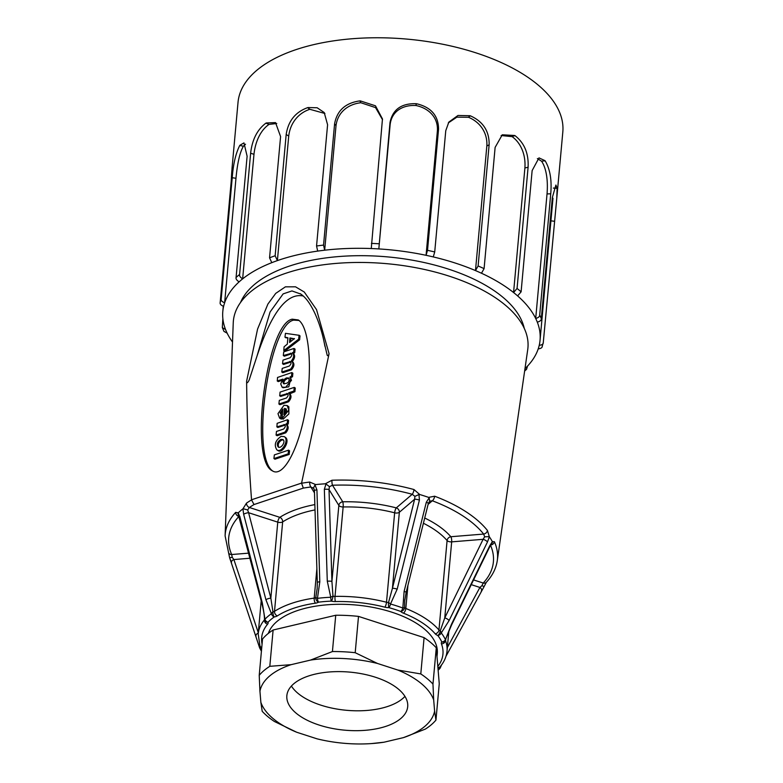 <?xml version="1.0" encoding="UTF-8"?>
<svg xmlns="http://www.w3.org/2000/svg" width="783" height="783" viewBox="0 0 783 783"><rect width="100%" height="100%" fill="white"/><g stroke="black" fill="none" stroke-linecap="round" stroke-linejoin="round"><path stroke-width="1.17" d="M284.209 436.611L285.178 437.237C290.669 440.291 282.575 454.248 277.838 450.479L276.869 449.853C281.606 453.621 289.7 439.654 284.209 436.611L281.166 436.356C275.283 440.447 273.854 444.94 276.869 449.853M288.604 450.225L289.573 450.891L289.152 454.463L274.99 459.19L274.021 458.564L288.183 453.837L288.516 450.166L274.353 454.894L273.933 458.466M289.485 450.793L288.516 450.166M291.883 372.63L292.852 373.295L292.548 376.701L291.051 377.328L288.79 386.812L283.015 387.751L282.046 387.125L285.629 387.331L291.491 380.293L290.004 376.966L291.579 376.075L291.795 372.571L277.525 377.465L277.299 380.969L282.898 379.099L280.715 383.895L282.046 387.125M282.144 380.303L278.268 381.595L277.211 380.871M292.764 373.197L291.795 372.571M287.87 338.139L285.002 337.248M299.018 335.193L300.036 335.917L299.037 335.202L300.036 335.917L299.615 339.812L284.855 351.127L283.886 350.5L298.646 339.186L299.067 335.29L285.452 333.333L284.973 337.16L287.899 337.747L287.322 344.119L284.102 346.761L283.769 350.412L284.738 351.048M273.052 471.219C250.394 457.605 268.559 324.671 293.694 320.13L299.008 320.472M290.875 362.059L283.612 364.438L282.643 363.801L290.473 361.599M291.628 353.799L284.366 356.177L283.397 355.551L291.227 353.339M294.956 349.081L294.085 348.552L295.054 349.179L294.741 352.585L293.527 353.544L292.343 352.8L293.772 351.959L293.987 348.455L283.73 351.88L283.309 355.453M293.312 353.427C295.289 355.404 294.985 358.056 292.421 361.384L291.452 360.757C294.026 357.43 294.32 354.777 292.343 352.8L293.39 353.162M292.402 361.619C294.653 363.566 294.359 366.297 291.501 369.791L282.859 372.688L281.9 372.062L290.532 369.165C293.39 365.671 293.684 362.94 291.433 360.983L292.421 361.384M282.272 416.008L281.322 419.111L279.629 418.132L280.51 418.347L280.911 414.99M287.175 405.545L288.858 406.817L288.868 413.962L283.094 419.189L282.125 418.562L288.819 410.028L287.165 405.535L283.994 405.291L277.975 413.649L279.619 418.132M282.79 410.351L281.048 413.581L282.291 415.939L280.079 412.954L282.908 409.078L282.046 418.465M282.262 415.812L281.303 415.186L282.291 415.939M287.596 419.805L288.565 420.481L288.252 423.887L287.038 424.836L285.854 424.092L287.283 423.251L287.508 419.747L277.133 423.339L276.908 426.843L284.738 424.631M288.467 420.383L287.508 419.747M286.823 424.719C288.898 426.774 288.545 429.476 285.766 432.833L277.123 435.73L276.154 435.103L284.797 432.206C287.576 428.849 287.938 426.148 285.854 424.092L286.901 424.464M285.139 425.1L277.877 427.469L276.82 426.745M294.32 387.448L295.289 388.114L294.868 391.686L289.867 393.78L288.761 392.772L293.899 391.06L294.232 387.389L280.069 392.117L279.737 395.787L287.567 393.575M295.201 388.016L294.232 387.389M289.651 393.663C291.726 395.718 291.374 398.42 288.594 401.777L279.952 404.664L278.983 404.038L287.625 401.141C290.405 397.793 290.757 395.082 288.682 393.037L289.73 393.399M287.968 394.035L280.706 396.413L279.648 395.689M228.538 552.788A3.788 3.21 -23.9 0 0 231.69 554.521L232.238 557.31L233.882 559.551A3.788 2.104 161.6 0 0 231.406 562.556A3.788 2.104 161.6 0 0 231.504 562.771L229.615 557.692L225.103 535.875A136.692 65.645 5.2 0 1 235.663 512.376L238.238 512.845A136.516 65.566 5.2 0 1 242.916 508.852L246.488 503.136A136.692 65.645 5.2 0 1 251.539 499.936L251.539 499.779C248.642 460.893 246.997 421.362 246.616 381.194L257.568 329.085L267.913 304.039L275.733 293.38L285.394 286.842L295.524 286.813L304.274 292.02L316.508 309.588L329.075 353.681L301.553 483.248A136.692 65.645 5.2 0 1 309.706 482.054L315.676 484.579A136.516 65.566 5.2 0 1 325.288 483.796L331.972 480.243A136.692 65.645 5.2 0 1 413.992 489.541L419.688 494.504A136.516 65.566 5.2 0 1 428.604 497.381L434.653 496.216A136.692 65.645 5.2 0 1 487.427 530.463L489.355 536.795A136.516 65.566 5.2 0 1 492.36 541.65L494.396 541.709A3.788 3.21 156.1 0 1 490.765 544.978M329.075 353.681L328.273 355.952L327.235 355.384L324.064 341.985M303.266 296.023C286.96 292.49 271.535 312.534 256.99 356.148L249.669 378.443C249.258 380.607 246.391 385.207 246.616 381.194M292.235 319.18C266.641 323.859 248.759 459.895 272.318 470.798C283.211 478.198 298.891 449.05 305.752 408.638C312.789 368.343 309.285 326.746 298.284 319.953L292.235 319.18M225.103 535.875L233.246 322.841A147.899 71.028 5.2 0 1 286.157 273.15A147.899 71.028 5.2 0 1 447.68 275.665A147.899 71.028 5.2 0 1 527.722 349.639L497.274 560.638A136.692 65.645 5.2 0 0 494.396 541.709M483.914 586.536L481.936 585.625L483.238 583.041A132.895 63.834 -174.8 0 0 490.54 545.291M232.238 557.31L229.732 557.75M489.355 536.795L487.466 541.983L449.109 620.547L441.269 632.948A95.732 45.982 5.2 0 1 445.429 639.672L451.448 624.325L489.786 545.731L492.36 541.65M419.688 494.504L418.993 494.513L419.414 500.073L397.187 589.119L390.482 604.026A95.732 45.982 5.2 0 1 402.834 608.019L404.126 591.361L426.295 502.295L429.182 497.802L428.604 497.381M315.676 484.579L315.001 484.863L316.929 489.894L319.807 581.798L317.458 598.339A95.732 45.982 5.2 0 1 330.759 597.253L327.284 581.192L324.348 489.297L325.982 483.972L325.288 483.796M238.238 512.845L240.058 517.416L262.295 602.881L264.957 619.216A95.732 45.982 5.2 0 1 271.427 613.696L265.926 599.778L243.66 514.343L242.916 508.852M268.344 633.388A85.327 40.98 5.2 0 1 391.843 612.189A85.327 40.98 5.2 0 1 417.603 624.041A85.327 40.98 5.2 0 1 437.286 653.56L437.002 656.594M524.248 328.341A144.101 69.207 -174.8 0 0 435.201 265.212A144.101 69.207 -174.8 0 0 289.367 266.103A144.101 69.207 -174.8 0 0 240.508 302.522M300.897 294.105L291.951 290.924L283.143 293.889L270.076 312.006L256.99 356.148M481.232 591.087A3.788 2.202 -151.6 0 0 481.506 590.725A3.788 2.202 -151.6 0 0 479.91 587.446L481.936 585.625M445.791 639.486A3.788 3.788 0 0 1 445.038 641.042A3.788 3.161 -140.9 0 1 441.788 641.962A92.188 44.279 -174.8 0 0 437.785 635.483A3.788 1.781 -67.9 0 0 440.252 630.824L444.764 617.885L483.101 539.311L451.674 541.865A3.788 1.126 85.4 0 0 450.851 536.727L483.649 534.065A3.788 3.024 -38.7 0 0 487.427 530.463M487.466 541.983A3.788 1.302 26 0 0 483.101 539.311L484.657 536.815L483.649 534.065A132.895 63.834 -174.8 0 0 432.333 500.777L429.652 501.13L429.182 497.802M407.933 585.341L405.819 608.479A94.802 45.531 5.2 0 1 438.96 629.982L447.093 540.544A3.788 2.975 139.1 0 1 450.851 536.727A98.599 47.352 5.2 0 0 424.709 518.013M404.791 599.758L404.517 607.647A3.788 2.956 138.4 0 1 400.779 611.474A3.788 1.625 -69.7 0 0 402.834 608.019L404.517 607.647A3.788 1.82 -174.8 0 0 405.819 608.479A3.788 1.752 -68.2 0 1 403.392 613.158A7.585 3.641 5.2 0 1 400.779 611.474A92.188 44.279 -174.8 0 0 388.887 607.637A3.788 0.724 -90.9 0 1 388.525 602.479L392.43 588.297A3.788 0.636 14 0 1 397.187 589.119M327.284 581.192A3.788 0.597 -1.8 0 1 331.923 581.436L332.99 596.186A3.788 1.018 104 0 1 331.375 601.119A3.788 0.9 -92.5 0 1 330.759 597.253A3.788 0.92 -28.5 0 1 332.99 596.186A3.788 1.82 -174.8 0 0 335.016 596.401A94.802 45.531 5.2 0 1 386.508 602.244L394.642 512.806A94.802 45.531 -174.8 0 0 343.15 506.963L335.016 596.401A3.788 0.763 -91.2 0 0 335.418 601.559A7.585 3.641 5.2 0 1 331.375 601.119A92.188 44.279 -174.8 0 0 318.564 602.156A3.788 2.809 -121.9 0 1 315.764 597.576L317.193 588.297M419.414 500.073A3.788 0.636 14 0 0 414.628 499.241L399.35 512.278L392.43 588.297L414.628 499.241L414.912 496.363L412.24 494.279A132.895 63.834 -174.8 0 0 332.501 485.245L342.748 501.805A3.788 3.132 -31.7 0 0 338.843 505.417L329.017 489.541L331.923 581.436L338.843 505.417A3.788 1.82 -174.8 0 0 343.15 506.963A3.788 0.763 -91.2 0 0 342.748 501.805A98.599 47.352 5.2 0 1 396.296 507.883A3.788 1.057 -75.7 0 0 394.642 512.806A3.788 1.82 5.2 0 0 398.42 512.767A3.788 1.82 5.2 0 0 399.35 512.278A3.788 3.015 49.5 0 0 396.296 507.883L412.24 494.279A3.788 1.155 -74.8 0 0 413.992 489.541M331.972 480.243A3.788 0.861 -92.1 0 0 332.501 485.245L329.428 486.674L329.017 489.541A3.788 0.597 -1.8 0 0 324.348 489.297M265.926 599.778A3.788 1.204 -14.6 0 1 270.849 598.173L272.964 611.856A3.788 1.517 81.4 0 0 274.236 616.945A3.788 2.897 -125.3 0 1 271.427 613.696A3.788 2.359 -34.8 0 1 272.964 611.856A3.788 1.82 -174.8 0 0 274.51 611.337A94.802 45.531 5.2 0 1 314.198 598.095L316.87 568.693M246.488 503.136A3.788 2.878 55.5 0 0 249.386 507.501L279.825 517.338A3.788 1.409 -72.1 0 0 277.769 522.144L248.602 512.728L270.849 598.173L277.769 522.144A3.788 1.82 -174.8 0 0 281.949 522.222A3.788 1.82 -174.8 0 0 282.653 521.899L274.51 611.337A3.788 2.829 -122.6 0 0 277.329 615.898A7.585 3.641 5.2 0 1 274.236 616.945A92.188 44.279 -174.8 0 0 268.001 622.26A3.788 3.249 160.2 0 1 264.732 620.224A3.788 3.788 0 0 1 264.527 619.255M251.539 499.936L254.035 504.546A132.895 63.834 -174.8 0 0 249.386 507.501L247.653 509.948L248.602 512.728A3.788 1.204 -14.6 0 0 243.66 514.343M314.844 504.604A98.599 47.352 5.2 0 0 279.825 517.338A3.788 2.829 -122.6 0 1 282.653 521.899A94.802 45.531 -174.8 0 1 315.011 509.909M313.768 488.308L310.851 486.997A3.788 1.39 -97.3 0 1 309.706 482.054M259.535 644.722L259.584 645.495A3.788 3.161 39.1 0 0 261.6 649.176M239.931 516.535L238.864 516.477A132.895 63.834 -174.8 0 0 231.69 554.521L248.779 553.141M315.432 603.184A3.788 1.488 81.7 0 1 314.198 598.095A3.788 1.82 -174.8 0 0 315.764 597.576L317.458 598.339A3.788 1.351 -96.9 0 0 318.564 602.156A7.585 3.641 5.2 0 1 315.432 603.184A91.014 43.711 -174.8 0 0 277.329 615.898M317.125 589.139L317.311 582.435A3.788 0.597 -1.8 0 1 319.807 581.798M317.311 582.435L314.404 490.54A3.788 0.597 -1.8 0 1 316.929 489.894M313.533 487.966L315.001 484.863M247.653 509.948L243.327 508.774M314.472 492.859L310.851 486.997A132.895 63.834 -174.8 0 0 303.334 488.093L301.553 483.248M491.381 544.273L489.894 546.446A3.788 1.302 -154 0 0 489.786 545.731M492.458 542.179L491.44 544.224M489.894 546.446L451.546 625.02A3.788 1.302 -154 0 0 451.448 624.325M486.302 582.327A3.788 3.122 -137.3 0 1 483.238 583.041L473.558 579.919M437.824 666.45A91.014 43.711 -174.8 0 0 441.446 643.89A7.585 3.641 5.2 0 1 441.788 641.962A3.788 3.201 -25.1 0 0 445.429 639.672L451.546 625.02M438.049 669.122A3.788 3.249 -19.8 0 0 440.623 666.157M440.643 666.069A3.788 3.338 20.3 0 1 440.046 668.163A3.788 3.103 43.8 0 1 439.654 668.711L438.137 670.209M258.292 633.065A3.788 2.104 161.5 0 0 255.914 636.031A3.788 2.104 161.5 0 0 256.002 636.227M235.663 512.376A3.788 3.122 42.7 0 0 238.864 516.477L239.089 516.555M261.414 651.211L259.692 647.991A3.788 3.201 154.9 0 1 259.584 647.707A3.788 3.289 -15.3 0 1 259.467 647.375L229.625 557.75M259.437 647.238A3.788 3.289 -15.3 0 1 259.584 645.495A3.788 1.82 -174.8 0 0 259.731 645.27M237.983 513.325L238.551 515.723M240.058 517.416A3.788 1.204 165.4 0 0 239.676 518.18M262.295 602.881A3.788 1.204 165.4 0 0 261.923 603.624M238.609 515.782L261.923 603.615C264.165 612.942 264.253 615.105 264.517 619.069L264.957 619.216A3.788 3.103 -136.2 0 0 268.001 622.26A7.585 3.641 5.2 0 1 267.62 624.178A91.014 43.711 -174.8 0 0 262.07 644.057M384.844 607.168A3.788 1.057 -75.7 0 0 386.508 602.244A3.788 1.82 -174.8 0 0 388.525 602.479A3.788 1.086 40.4 0 1 390.482 604.026A3.788 1.194 -74.4 0 1 388.887 607.637A7.585 3.641 5.2 0 1 384.844 607.168A91.014 43.711 -174.8 0 0 335.418 601.559M414.912 496.363L418.993 494.513M329.428 486.674L325.982 483.972M435.201 633.799A3.788 2.975 -40.9 0 0 438.96 629.982A3.788 1.82 -174.8 0 0 440.252 630.824A3.788 2.506 44.8 0 1 441.269 632.948A3.788 3.034 -37.7 0 1 437.785 635.483A7.585 3.641 5.2 0 1 435.201 633.799A91.014 43.711 -174.8 0 0 403.392 613.158M423.407 523.259A94.802 45.531 -174.8 0 1 447.093 540.544A3.788 1.82 -174.8 0 0 451.674 541.865L444.764 617.885A3.788 1.302 26 0 1 449.109 620.547M484.657 536.815L489.023 536.639M404.126 591.361A3.788 0.636 14 0 1 406.162 592.457M428.105 504.379L432.333 500.777A3.788 1.664 -69.3 0 0 434.653 496.216M426.295 502.295A3.788 0.636 14 0 1 428.35 503.4L429.681 501.11M261.571 649.538A3.788 3.201 154.9 0 1 259.76 648.118A3.788 3.788 0 0 1 259.418 647.169M438.079 669.504A3.788 3.103 43.8 0 0 439.654 668.711A3.788 3.788 0 0 0 440.467 667.4L441.553 664.884M284.973 337.16L286.001 337.884M294.457 338.569L289.593 342.465L289.857 338.109L294.124 339M294.398 338.794L290.013 337.943M290.973 338.569L289.857 338.109M290.552 341.731L290.826 338.736M290.699 362.069L289.73 361.443C291.589 362.304 291.442 363.831 289.309 366.033L282.232 368.392L281.802 371.964M291.442 353.818L290.473 353.192C292.333 354.053 292.196 355.58 290.062 357.772L282.976 360.141L282.555 363.713M290.973 377.592L290.004 376.966L291.051 377.328M286.49 377.905L288.829 378.013C289.818 381.664 288.075 383.562 283.612 383.69C282.213 381.664 283.172 379.726 286.49 377.905M289.24 378.395L287.459 378.532C284.523 380.039 283.426 381.84 284.16 383.924M284.444 408.56L285.883 408.697L286.715 410.742L283.896 414.618L284.444 408.56L285.413 409.186L284.973 413.972M286.314 409.088L285.413 409.186M284.953 425.11L283.984 424.484C285.844 425.345 285.707 426.872 283.573 429.064L276.487 431.433L276.066 435.005M280.891 439.41L282.898 439.557C286.167 441.367 281.019 449.197 278.18 446.966C276.438 444.235 277.339 441.71 280.891 439.41M283.338 439.948L281.86 440.036C278.65 441.964 277.603 444.353 278.709 447.201M287.782 394.055L286.813 393.418C288.673 394.28 288.536 395.816 286.402 398.009L279.316 400.367L278.895 403.94M556.772 198.334L543.285 342.514C543.382 344.06 542.032 344.99 539.233 345.323A159.272 76.499 -174.8 0 0 540.045 340.272A159.272 76.499 -174.8 0 0 537.314 322.165C540.074 321.373 541.405 320.227 541.307 318.72L552.348 197.482L555.901 185.042L557.105 188.145A163.07 78.32 5.2 0 1 557.124 188.4L556.772 198.334L562.82 131.926A163.07 78.32 -174.8 0 0 407.522 39.15A163.07 78.32 -174.8 0 0 238.022 102.367L231.983 168.776M232.267 171.771C232.189 165.849 231.837 169.02 231.22 181.294L220.18 302.532C219.808 304.01 220.953 305.282 223.625 306.349A159.272 76.499 -174.8 0 0 222.812 311.399A159.272 76.499 -174.8 0 0 225.543 329.506L222.323 327.617L222.861 318.583M223.625 306.349A159.272 76.499 -174.8 0 1 224.643 302.796C221.971 301.729 220.826 300.447 221.197 298.979L232.228 177.741C233.246 164.068 235.761 153.321 239.755 145.491A163.07 78.32 5.2 0 1 239.911 145.266L243.963 142.898L247.115 156.218L236.084 277.456C235.732 278.905 236.75 280.363 239.128 281.851A159.272 76.499 -174.8 0 0 224.643 302.796L235.977 178.25C237.288 164.332 239.578 152.656 243.435 146.196L239.755 145.491M239.128 281.851A159.272 76.499 -174.8 0 1 242.642 278.865C240.273 277.368 239.255 275.91 239.598 274.471L250.629 153.233C252.185 139.619 257.274 129.587 265.917 123.146A163.07 78.32 5.2 0 1 266.23 122.97L275.528 122.598L280.588 136.585L269.558 257.822L271.799 262.667A159.272 76.499 -174.8 0 0 242.642 278.865L253.976 154.31C255.464 140.441 261.316 129.596 269.058 124.389L265.917 123.146M271.799 262.667A159.272 76.499 -174.8 0 1 277.388 260.602L275.146 255.757L286.177 134.519C288.213 121.042 295.357 112.096 307.602 107.662A163.07 78.32 5.2 0 1 308.042 107.555L317.144 107.76L324.221 112.546L327.588 124.751L316.557 245.989L317.692 251.098A159.272 76.499 -174.8 0 0 277.388 260.602L288.721 136.046C290.346 122.236 299.145 112.752 309.843 109.297L307.602 107.662M317.692 251.098A159.272 76.499 -174.8 0 1 324.681 250.198L323.545 245.099L334.586 123.861C337.003 110.589 345.401 102.945 359.798 100.909A163.07 78.32 5.2 0 1 360.297 100.89L375.468 105.813L382.466 118.938L371.269 248.544A159.272 76.499 -174.8 0 0 324.681 250.198L336.015 125.652C337.737 111.91 348.484 104.129 360.855 102.749L359.798 100.909M433.273 256.922L434.722 251.95L445.762 130.712L448.835 122.099L457.996 115.463L470.015 115.727A163.07 78.32 5.2 0 1 470.466 115.874C483.131 121.561 489.355 131.182 489.14 144.747L478.11 265.985L475.487 270.585A159.272 76.499 -174.8 0 0 433.273 256.922A159.272 76.499 -174.8 0 0 426.069 255.307A159.272 76.499 -174.8 0 0 378.825 248.925L390.003 122.54C392.655 109.512 401.385 103.239 416.204 103.708A163.07 78.32 5.2 0 1 416.713 103.777C431.139 107.261 438.421 115.708 438.558 129.097L427.518 250.335L426.069 255.307L437.403 130.761L438.558 129.097M517.602 295.896L521.106 291.834L532.137 170.586L538.978 157.882L544.988 160.652A163.07 78.32 5.2 0 1 545.183 160.897C550.087 169.167 551.937 180.139 550.733 193.802L539.702 315.04C539.79 316.538 538.459 317.683 535.699 318.485A159.272 76.499 -174.8 0 0 517.602 295.896A159.272 76.499 -174.8 0 0 513.57 292.529A159.272 76.499 -174.8 0 0 481.476 273.238L484.09 268.638L495.12 147.4L502.265 134.793L514.734 135.498A163.07 78.32 5.2 0 1 515.087 135.704C524.444 143.064 528.779 153.566 528.094 167.219L517.064 288.457L513.57 292.529L524.904 167.973L528.094 167.219M527.517 366.101L526.548 369.341L524.786 369.968M537.314 322.165A159.272 76.499 -174.8 0 0 535.699 318.485L547.033 193.93L550.733 193.802M537.373 158.577L541.582 161.229L544.988 160.652M541.582 161.229C546.221 167.993 548.188 180.149 547.033 193.93M501.11 135.528L512.111 136.643L514.734 135.498M512.111 136.643C520.441 142.555 525.912 154.212 524.904 167.973M481.476 273.238A159.272 76.499 -174.8 0 0 475.487 270.585L486.83 146.039L489.14 144.747M448.287 122.931L456.871 117.147L468.479 117.293L470.015 115.727M468.479 117.293C479.48 121.737 487.731 132.307 486.83 146.039M371.269 248.544A159.272 76.499 -174.8 0 1 378.825 248.925L390.159 124.37C391.911 110.726 403.382 104.775 415.949 105.519L416.204 103.708M415.949 105.519C428.281 108.054 438.235 117.098 437.403 130.761M360.855 102.749L375.556 107.614L382.515 119.711M309.843 109.297L324.916 113.486M269.058 124.389L276.761 123.508M243.435 146.196L245.529 144.209M223.977 331.395L227.158 333.186A159.272 76.499 -174.8 0 0 232.512 342.034M524.982 368.656A159.272 76.499 -174.8 0 0 538.224 348.875C541.014 348.543 542.365 347.613 542.267 346.066M543.285 342.514L542.169 346.624M553.336 188.086L557.105 188.145M375.38 677.226A60.673 29.137 5.2 0 1 407.698 706.648A60.673 29.137 5.2 0 1 344.637 730.167A60.673 29.137 5.2 0 1 286.852 695.647A60.673 29.137 5.2 0 1 375.38 677.226M404.948 696.371A60.673 29.137 5.2 0 1 346.438 710.289A60.673 29.137 5.2 0 1 291.403 686.045M259.222 675.328A94.802 45.531 5.2 0 1 269.812 666.313L291.1 664.669A87.98 42.253 -174.8 0 0 259.936 691.183L259.222 675.328L262.53 639.026A94.802 45.531 5.2 0 1 273.12 630.012L335.731 615.252A94.802 45.531 5.2 0 1 358.506 616.397L424.092 637.626A94.802 45.531 5.2 0 1 436.278 647.786L439.253 683.765L435.955 720.076A94.802 45.531 5.2 0 1 425.355 729.09L403.451 737.625A87.98 42.253 -174.8 0 0 434.614 711.111L435.955 720.076M432.97 684.088L433.684 699.943A87.98 42.253 -174.8 0 0 397.862 670.052L420.794 673.928A94.802 45.531 5.2 0 1 432.97 684.088L436.278 647.786M420.794 673.928L424.092 637.626M332.423 651.554A94.802 45.531 5.2 0 1 355.198 652.709L377.504 663.465A87.98 42.253 -174.8 0 0 310.518 660.089L332.423 651.554L335.731 615.252M358.506 616.397L355.198 652.709M269.812 666.313L273.12 630.012M274.383 721.476A94.802 45.531 5.2 0 1 262.207 711.316L260.866 702.351A87.98 42.253 -174.8 0 0 296.688 732.242L274.383 721.476M296.688 732.242L317.037 738.829A87.98 42.253 -174.8 0 0 371.416 743.586A87.98 42.253 -174.8 0 0 384.032 742.206L371.416 743.586M433.684 699.943L434.614 711.111M377.504 663.465L397.862 670.052M291.1 664.669L310.518 660.089M260.866 702.351L259.936 691.183M403.451 737.625L384.032 742.206M251.539 499.779L301.572 483.091M447.347 647.541L479.91 587.446L471.258 584.647M445.478 640.357L445.458 640.494A94.802 45.531 5.2 0 1 447.024 651.104L448.865 630.951M250.1 558.23L233.882 559.551L258.39 633.026M261.747 647.531A3.788 3.24 -20.9 0 1 259.927 645.799L258.194 633.927A94.802 45.531 5.2 0 1 264.39 619.97L264.507 618.736M303.334 488.093L254.035 504.546M445.439 640.425A3.788 1.82 -174.8 0 0 445.458 640.494A3.788 3.24 159.1 0 1 441.446 643.89M267.62 624.178A3.788 3.152 40.1 0 1 264.39 619.97A3.788 1.82 -174.8 0 0 264.576 619.656M447.024 651.104C446.476 656.692 444.206 661.86 440.203 666.597A3.788 3.152 -139.9 0 1 437.922 667.596M298.724 339.039L299.693 339.665M299.615 339.812L298.646 339.186M293.772 351.959L294.741 352.585M294.623 352.751L293.654 352.125M290.532 369.165L291.501 369.791M291.462 369.821L290.493 369.194M292.431 376.868L291.462 376.241M291.579 376.075L292.548 376.701M281.322 419.111L280.353 418.484M280.51 418.347L281.479 418.974M284.581 408.393L285.55 409.02M289.152 454.463L288.183 453.837M288.301 453.67L289.26 454.297M287.283 423.251L288.252 423.887M288.134 424.053L287.165 423.417M284.797 432.206L285.766 432.833M285.717 432.862L284.758 432.236M294.007 390.893L294.976 391.52M294.868 391.686L293.899 391.06M287.625 401.141L288.594 401.777M288.545 401.796L287.576 401.17M220.18 302.532A163.07 78.32 5.2 0 1 221.197 298.979M236.084 277.456A163.07 78.32 5.2 0 1 239.598 274.471M269.558 257.822A163.07 78.32 5.2 0 1 275.146 255.757M316.557 245.989A163.07 78.32 5.2 0 1 323.545 245.099M371.416 243.396A163.07 78.32 5.2 0 1 378.972 243.777M427.518 250.335A163.07 78.32 5.2 0 1 434.722 251.95M478.11 265.985A163.07 78.32 5.2 0 1 484.09 268.638M517.064 288.457A163.07 78.32 5.2 0 1 521.106 291.834M539.702 315.04A163.07 78.32 5.2 0 1 541.307 318.72M545.183 160.897L543.735 160.946M515.087 135.704L513.834 135.997M470.466 115.874L469.565 116.373M416.713 103.777L416.262 104.433M390.003 122.54L390.159 124.37M360.297 100.89L360.356 101.614M334.586 123.861L336.015 125.652M308.042 107.555L308.6 108.26M286.177 134.519L288.721 136.046M266.23 122.97L267.218 123.567M250.629 153.233L253.976 154.31M239.911 145.266L241.223 145.697M232.228 177.741L235.977 178.25M225.543 329.506A159.272 76.499 -174.8 0 0 227.158 333.186M538.224 348.875A159.272 76.499 -174.8 0 0 539.233 345.323M550.919 220.816L554.315 221.276M557.124 188.4L555.656 188.204M258.194 633.927L261.199 600.864M324.916 346.262C322.821 334.556 319.484 323.594 314.903 313.357C308.375 299.674 303.628 296.033 300.241 293.664L300.447 293.791M314.404 490.54L313.758 488.298M484.129 586.526L486.331 582.307C492.438 575.691 496.089 568.468 497.274 560.638M484.07 586.643L446.007 656.232M404.733 600.698L406.152 592.467L428.35 503.41M284.767 351.136L283.798 350.51M283.554 364.428L282.585 363.801M284.307 356.177L283.338 355.541M295.015 349.091L294.046 348.464M282.8 372.688L281.841 372.062M278.21 381.585L277.251 380.959M291.139 377.69L290.17 377.063M292.822 373.207L291.853 372.581M283.055 419.179L282.086 418.553M289.544 450.802L288.575 450.166M274.931 459.181L273.962 458.554M288.526 420.383L287.557 419.757M277.065 435.72L276.096 435.094M277.818 427.469L276.849 426.843M295.26 388.025L294.291 387.399M279.893 404.664L278.924 404.038M280.647 396.404L279.678 395.777M224.026 331.493L222.333 327.607M526.548 369.341L524.639 371.015M552.984 198.197L540.045 340.272M223.272 306.28L222.812 311.399"/></g></svg>
